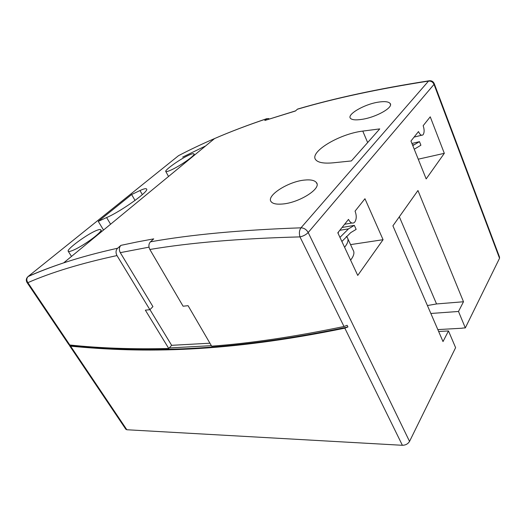 <?xml version="1.0" encoding="UTF-8"?>
<svg xmlns="http://www.w3.org/2000/svg" width="526" height="526" viewBox="0 0 526 526"><rect width="100%" height="100%" fill="white"/><g stroke="black" fill="none" stroke-linecap="round" stroke-linejoin="round"><path stroke-width="0.79" d="M411.93 143.48L419.485 141.652L412.785 145.59M414.245 149.226L420.905 145.222L419.485 141.652M342.045 227.475L354.333 225.378L348.534 228.843L339.96 237.384M341.88 241.487L350.71 232.643L356.155 229.375L354.333 225.378M423.193 134.577L422.845 134.932C421.352 135.8 419.906 134.676 418.492 131.566L410.951 141.027L426.172 178.912L444.319 153.329L430.242 116.825L423.167 125.701C424.429 129.501 424.436 132.46 423.193 134.577M354.853 221.965L354.235 222.59C352.19 223.833 350.277 222.768 348.488 219.395L337.81 232.788L357.746 275.42L383.073 239.698L364.952 198.736L355.063 211.15C356.687 215.482 356.615 219.092 354.853 221.965M377.984 102.195C384.23 101.183 388.227 101.544 389.99 103.293C394.25 107.153 376.149 117.383 361.789 119.376C355.74 120.276 351.966 119.921 350.461 118.324C346.7 114.563 363.946 104.404 377.984 102.195M304.587 180.07C310.564 179.478 314.482 180.286 316.336 182.496C322.149 188.42 298.729 203.089 281.989 204.049C276.295 204.482 272.659 203.68 271.087 201.636C266.071 195.744 288.287 181.463 304.587 180.07M189.051 155.052C191.839 153.809 193.469 153.414 193.936 153.862C195.942 155.065 179.169 166.63 170.306 170.358C167.656 171.509 166.15 171.89 165.789 171.496C164.244 170.365 180.267 158.905 189.051 155.052M362.769 131.092C338.889 133.939 308.999 152.244 315.745 159.786C318.21 162.712 324.207 163.704 333.734 162.764L351.388 160.943L379.739 128.896L362.769 131.092L367.661 142.553M266.827 118.718C247.891 125.063 230.467 131.678 214.569 138.562C201.668 144.137 189.656 149.844 178.524 155.676L28.279 276.367C38.944 271.659 50.746 267.155 63.679 262.862C79.61 257.562 97.586 252.684 117.62 248.226L120.921 245.359L136.859 242.006L153.737 238.857L150.449 241.828C190.78 234.603 240.954 229.941 300.984 227.824L428.532 81.089C378.411 88.894 334.7 98.27 297.394 109.224L295.421 111.006L264.808 120.474L266.952 118.62L268.885 118.633M96.817 230.349C99.112 229.448 100.446 229.277 100.814 229.836C103.162 231.775 81.07 247.588 71.773 250.784C69.642 251.579 68.446 251.717 68.189 251.211C66.565 249.232 87.599 233.8 96.817 230.349M429.394 80.734L428.828 80.833C378.694 88.664 334.944 98.079 297.571 109.079L297.394 109.224M68.853 344.602L70.602 346.167C143.631 353.216 226.121 352.584 344.826 328.165L347.936 326.962L347.121 325.292L344.004 326.501C294.304 336.798 250.185 343.353 211.649 346.161L188.071 305.685L183.087 306.211L149.857 249.482C148.411 246.477 148.608 243.926 150.449 241.828M117.62 248.226C115.759 250.251 115.549 252.697 116.976 255.564L149.877 309.696L145.36 310.169L168.767 348.488C132.999 349.376 100.012 348.212 69.82 344.997L68.728 344.438L27.069 282.554M434.312 83.831L499.529 257.082L499.536 258.279L465.319 327.902L462.374 328.073M438.645 331.485L448.481 330.946L455.608 347.666L409.544 441.406C407.992 443.918 405.605 445.213 402.383 445.292L126.845 429.749L125.826 429.236L69.59 345.713M448.481 330.946L443.01 341.571L392.909 225.832L417.953 190.511L463.491 301.753L458.501 311.464L465.319 327.902M437.829 329.598L462.308 328.211M458.501 311.464L430.853 313.476M418.249 159.187L444.319 153.329M350.553 244.616L383.073 239.698M350.605 260.146C353.952 255.866 354.754 252.454 353.012 249.922L347.903 238.889M98.27 221.374L106.6 217.567C119.987 212.017 149.871 190.991 146.544 188.979C145.939 188.288 143.762 188.808 139.995 190.537L131.625 194.521L98.27 221.374L103.523 230.04M135.05 200.459L131.625 194.521M427.414 305.54L436.541 303.949L463.491 301.753M344.596 247.292C348.008 243.065 348.87 239.738 347.167 237.305L346.312 236.424M338.474 231.953L338.113 233.439M69.478 345.529C143.427 352.768 226.93 352.196 347.936 326.962M211.36 345.667L169.247 347.962L168.767 348.488M149.943 309.623L171.64 345.326L169.247 347.962M171.64 345.326L209.92 343.202M149.009 247.161L120.29 252.651L152.928 306.619L149.877 309.696M120.29 252.651C118.876 249.797 119.086 247.371 120.921 245.359M264.808 120.474L295.566 110.868M182.667 157.096L205.587 145.952M499.536 258.279L434.022 84.377L434.213 83.575C433.148 81.333 431.353 80.419 428.828 80.833L428.532 81.089C431.083 80.905 432.918 82.003 434.022 84.377L308.19 232.525L409.544 441.406M179.182 155.334L178.524 155.676M344.004 326.501L299.971 236.897C240.126 238.488 190.09 242.683 149.857 249.482M27.753 276.827L28.016 276.597C26.464 278.425 26.418 280.437 27.871 282.653L69.82 344.997M116.976 255.564C81.07 263.329 51.37 272.356 27.871 282.653L27.023 282.495C25.82 280.325 26.149 278.359 28.016 276.597C38.773 271.81 50.66 267.228 63.679 262.862L214.569 138.562C230.513 131.645 247.976 124.997 266.952 118.62M402.383 445.292L344.826 328.165M70.602 346.167L126.845 429.749M299.971 236.897C303.331 236.148 306.073 234.688 308.19 232.525C306.494 229.54 304.094 227.975 300.984 227.824C299.287 230.256 298.952 233.281 299.971 236.897M110.591 224.221L106.6 217.567M142.336 194.633L139.995 190.537M436.541 303.949L399.333 216.765M412.542 144.992L413.923 144.657M339.789 230.309L348.534 228.843M414.08 137.102L421.615 135.235M344.609 224.26L351.855 223.004M389.99 103.293L390.476 104.49M316.336 182.496L316.941 183.784M193.936 153.862L194.561 155.045M100.814 229.836L101.801 231.46M68.189 251.211L71.497 256.418M165.789 171.496L168.537 176.48"/></g></svg>

